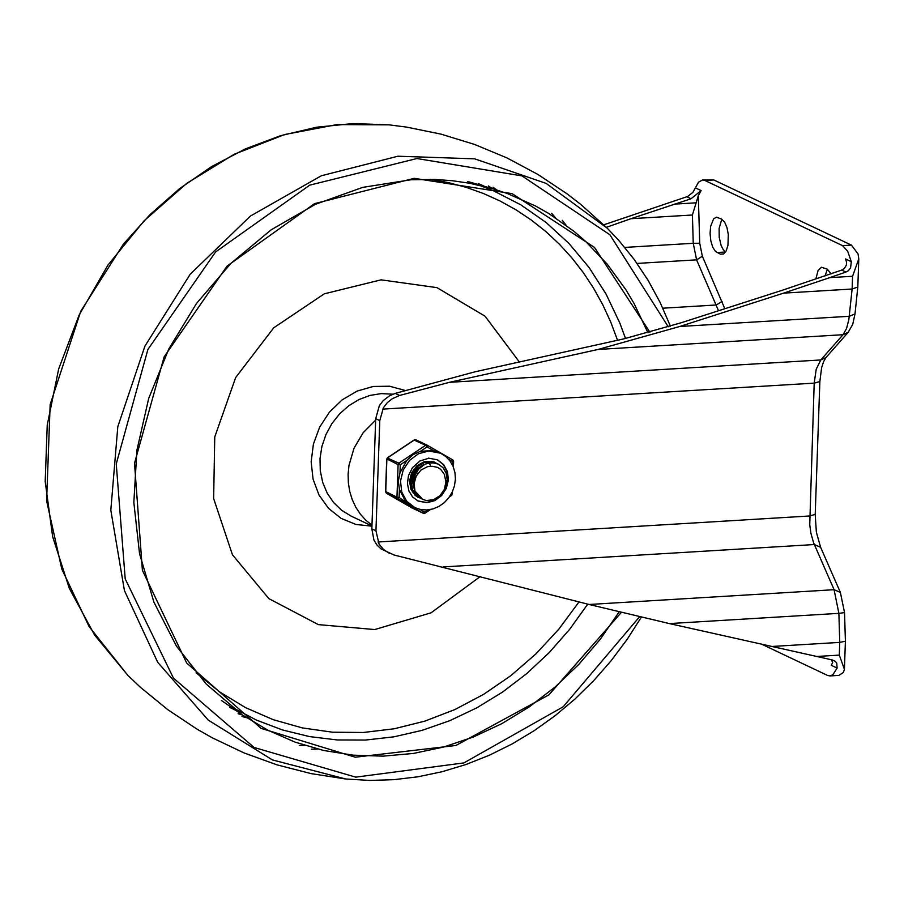<?xml version="1.0" encoding="UTF-8"?>
<svg xmlns="http://www.w3.org/2000/svg" width="904" height="904" viewBox="0 0 904 904"><rect width="100%" height="100%" fill="white"/><g stroke="black" fill="none" stroke-linecap="round" stroke-linejoin="round"><path stroke-width="1.36" d="M603.793 224.813L687.741 196.439L692.905 192.337L698.532 182.167L702.498 179.986L704.95 180.506L842.562 245.639L847.681 251.233L851.319 261.685L845.579 258.962L846.585 262.273L846.325 265.2L844.291 268.511L841.726 270.081L782.163 290.308L680.961 322.818L623.771 338.887L475.233 371.747L395.217 393.387L389.387 395.895L383.138 400.698L379.318 405.749L375.702 418.665L371.849 528.874L373.928 540.061L376.934 544.965L381.013 548.875L394.031 554.988L589.114 604.482L669.344 623.579L832.335 659.954L835.104 661.219L836.776 663.163L837.093 668.067L832.866 674.768L829.974 675.932L827.51 675.412L762.388 644.529M841.726 270.081L845.918 272.07L829.725 277.641L852.574 276.274L858.789 258.883L858.032 253.922L851.421 245.108L713.81 179.964L702.498 179.986M829.974 675.932L838.822 675.39L843.375 672.531L844.415 669.322L839.307 655.117L816.459 656.496M428.496 461.639L429.151 462.769M429.253 462.972L429.581 463.639M429.897 464.362L430.123 464.927M430.338 465.549L430.541 466.215M415.467 492.578L414.179 492.827M413.976 492.861L413.151 492.951M698.306 195.682L701.12 190.586L691.051 198.756L630.947 218.7L692.407 215.005L698.306 195.682L699.73 243.255L693.255 243.289L696.6 259.843L718.533 310.75M837.093 668.067L831.341 665.333L832.629 662.485L831.454 659.773M845.918 272.07L848.302 270.748L850.562 267.991L851.319 261.685M858.789 258.883L857.806 287.043L852.122 289.009L783.598 293.133L679.74 326.491L598.041 349.452L449.503 382.313L399.602 395.466L392.359 398.687L387.398 402.551L383.42 407.67L379.782 420.609L375.94 530.806L379.081 544.095L383.511 549.462L389.319 553.338M825.996 357.509L848.234 332.254L843.025 334.706L820.787 359.962L825.996 357.509L823.589 361.656L821.612 367.781L819.86 381.533L814.199 383.138L809.747 524.749L810.922 533.337L813.634 542.886L834.087 589.702L838.878 613.353L844.539 612.596L845.398 641.207L839.748 642.382L771.236 646.518M831.16 273.833L827.194 269.109L821.465 267.256L818.075 270.533L815.837 278.997M720.375 254.137L723.584 254.001L726.217 250.849L727.957 245.255L728.296 234.475L726.952 227.48L724.579 222.056L721.607 219.118L716.51 217.163L713.595 218.87L710.623 226.384L710.069 233.458L710.815 240.792L712.702 247.142L715.437 251.414L720.375 254.137L723.697 253.934M829.725 277.641L783.598 293.133M606.369 227.322L630.947 218.7M721.799 219.22L719.121 228.396L719.211 237.323L721.132 245.538L723.189 249.572L725.629 251.888M827.386 269.211L825.047 275.912M375.646 420.123L363.159 432.711L354.04 448.192L348.978 465.39L348.108 474.227L348.368 482.996L349.758 491.527L352.244 499.652L355.792 507.223L360.323 514.105L365.747 520.139L371.973 525.224M519.359 361.984L485.041 316.197L436.948 287.63L381.059 279.844L324.321 293.811L273.754 327.79L235.661 377.556L214.756 436.948L213.638 498.567L232.452 554.785L268.85 598.617L318.321 624.607L374.719 629.557L431.05 612.822L480.306 576.503M415.964 467.232L415.863 467.944M418.36 468.362L418.247 469.074M412.337 480.499L410.981 481.764M414.134 491.674L413.523 491.776M413.297 491.81L412.292 491.923M419.286 497.675L414.834 495.042M432.79 461.537L434.541 462.396M415.625 495.754L419.117 497.584M421.659 498.805L417.309 496.251L412.552 489.866L410.981 481.708L412.857 473.357L417.795 466.453L424.778 462.351L432.383 461.854L436.926 463.526M435.762 462.927L432.044 461.684L424.439 462.193L417.456 466.294L412.518 473.199L410.631 481.549L412.213 489.708L416.959 496.081L420.473 498.285M426.417 500.567L433.604 499.641L439.965 495.674L444.395 489.313L445.943 481.753L444.271 474.261L440.711 469.368L437.705 467.436L432.315 466.283L427.603 466.622L421.015 470.023L416.224 476.092L414.1 483.561L414.947 491.041L413.411 484.702L415.106 474.792L418.699 469.108L423.739 464.984L426.609 463.673L432.609 462.735L438.316 464.136L443.028 467.707L446.101 472.995L447.141 479.323L445.988 485.923L444.067 490.036M437.705 467.436L432.315 466.283M423.637 464.69L417.343 468.667L414.009 473.504L412.416 479.222L413.365 486.872M421.501 466.057L416.959 469.831L414.495 473.707L412.868 479.628L413.038 484.182M421.241 463.56L416.394 466.227M410.371 476.08L410.981 485.742M419.117 464.916L415.603 467.583L412.111 472.566L410.698 476.973L410.653 483.041M413.264 491.267L414.484 491.776M413.727 491.493L414.721 491.912M411.433 490.386L412.088 490.646M413.636 491.098L414.71 491.29M417.399 474.08L417.727 473.244M411.478 474.091L412.958 470.984M410.958 475.809L412.292 473.73M413.173 471.854L413.953 469.504M438.146 464.046L434.428 462.825L426.846 463.311L419.874 467.391L414.925 474.272L413.015 482.6L414.552 490.759L416.552 494.262L422.552 499.268M426.518 500.579L422.744 499.358L414.947 491.041M451.559 493.403L451.537 495.29M448.746 459.401L452.667 461.65L453.616 461.39L452.836 459.944M414.145 440.124L425.66 445.265L427.027 446.915L433.332 450.531L440.666 453.243L428.79 450.983L418.484 453.74L409.535 460.385L403.229 469.956L400.506 481.041L401.738 492.047L406.766 501.358L414.857 507.619L412.789 506.647L399.116 497.437L399.398 489.426L398.348 481.086L399.975 472.826L400.257 464.814L406.834 460.418L412.891 454.757L420.45 451.311L427.027 446.915L427.14 445.175L452.802 459.921L452.542 465.164M386.901 458.961L398.099 464.577L400.257 464.814L398.879 463.153L387.375 458.057M386.347 493.177L397.647 498.545L399.116 497.437L396.958 497.211L385.737 491.595M428.213 509.867L423.287 513.28L412.235 508.037M418.981 497.55L417.558 497.121L418.981 497.55M434.225 461.978L435.389 462.746L434.225 461.978M433.332 450.531L420.45 451.311M406.834 460.418L399.975 472.826M399.398 489.426L405.41 501.065M437.265 459.74L443.299 464.543L447.005 471.606L447.875 479.911L445.762 488.25L440.994 495.426L434.236 500.409L426.473 502.477L417.75 500.895M437.977 463.967L431.942 461.345L424.055 461.774L416.8 465.854L411.625 472.769L409.535 481.154L410.958 489.358L415.614 495.731L421.761 498.861M713.81 179.964L704.95 180.506M696.306 202.801L674.418 204.112M701.12 190.586L695.379 187.862M686.859 196.767L691.051 198.756M851.421 245.108L842.562 245.639M852.574 276.274L852.122 289.009L848.833 319.677L846.539 328.536L843.025 334.706L598.041 349.452M669.344 623.579L838.878 613.353L839.748 642.382L839.307 655.117M443.05 566.932L814.323 544.547L820.606 547.27L840.381 592.425L834.087 589.702L589.114 604.482M857.806 287.043L855.003 313.937L849.285 316.287L679.74 326.491M378.008 541.993L809.543 515.992L815.205 514.387L819.86 381.533M692.407 215.005L693.255 243.289L624.8 247.413M724.816 308.727L702.363 256.261L696.6 259.843L637.049 263.426M722.115 301.394L716.363 304.976L662.847 308.196M702.363 256.261L699.73 243.255M449.503 382.313L820.787 359.962L816.21 369.307L814.199 383.138L382.652 409.116M395.217 393.387L399.602 395.466M379.782 420.609L375.702 418.665M375.94 530.806L371.849 528.874M725.55 252.001L716.974 252.521M647.942 332.751L634.111 303.597L625.963 289.856L607.33 264.296L585.815 241.583L574.063 231.39L548.796 213.513L535.371 205.909L507.144 193.445L492.443 188.642L469.786 183.275L452.418 180.721L434.824 179.444L411.15 179.738L362.696 187.377L315.507 204.27L271.132 229.831L231.04 263.245L196.552 303.382L168.799 348.955L148.697 398.427L136.911 450.192L133.837 502.534L139.555 553.734L153.895 602.098L176.382 646.032L206.259 684.091L242.566 715.03L267.968 730.262L295.077 742.127L323.553 750.456L353.023 755.156L383.104 756.151L413.433 753.439L443.593 747.054L473.199 737.065L501.878 723.629L529.269 706.894L555.011 687.074L578.763 664.44L600.233 639.286L619.138 611.918M649.886 332.197L594.527 247.447L512.105 193.637L414.19 178.314L314.524 203.649L227.073 266.081L164.132 356.854L134.515 463.243L142.391 570.3L186.653 663.005L261.064 728.364L355.216 757.202L455.865 745.495L548.92 694.871L621.33 612.437M668.259 326.796L609.906 234.78L521.97 175.896L416.925 158.528L309.722 185.15L215.57 251.979L147.883 349.509L116.254 463.899L125.204 578.876L173.432 678.102L254.103 747.472L355.724 777.146L463.888 762.908L563.192 706.781L639.569 616.754M670.384 326.141L660.225 302.659L648.145 280.387L634.224 259.505L618.573 240.148L607.228 228.181L546.129 183.399L474.668 158.833L397.929 156.222L321.372 175.749L250.453 216.033L190.202 274.217L144.911 346.142L117.802 426.699L110.819 510.172L124.436 590.594L157.691 662.27L208.225 720.092L272.432 759.936L345.746 778.988L369.725 780.434L393.918 779.677L418.145 776.762L442.248 771.677L466.057 764.479L489.414 755.213L512.139 743.947L534.083 730.748L555.09 715.731L575.023 698.973L593.747 680.61L611.115 660.756L627.026 639.557L641.354 617.172M566.051 225.164L562.277 220.293M607.228 228.181L581.102 204.7L567.226 193.942L537.982 174.495L507.008 157.94L474.589 144.448L441.016 134.131L406.608 127.114L389.183 124.854L336.977 124.582L284.715 134.515L234.091 154.313L186.755 183.342L144.267 220.644L108.005 265.008L79.168 314.976L58.681 368.911L47.234 425.061L45.2 481.572L52.635 536.603L69.303 588.346L94.649 635.116L128.108 675.65M311.417 749.19L317.575 749.032M555.429 217.728L551.677 213.299M299.292 745.416L305.1 745.517M496.929 189.998L493.042 187.252M242.023 716.488L246.611 717.753M492.386 188.631L488.454 185.987M238.136 713.731L242.679 715.109M484.228 186.258L478.352 183.535M229.853 707.459L235.684 710.284M392.946 394.189L381.172 393.613L369.872 395.455L358.899 399.579L348.661 405.817L339.531 413.942L331.858 423.66L325.915 434.621L321.914 446.406L320.005 458.599L320.276 470.735L322.694 482.386L327.18 493.109L333.565 502.511L341.61 510.263L351.046 516.06L371.951 525.981M405.071 390.426L389.579 386.223L373.25 386.46L357.103 391.093L342.175 399.851L329.406 412.167L319.598 427.253L313.394 444.169L311.168 461.842L313.066 479.131L318.965 494.963L328.502 508.319L341.068 518.354L355.86 524.444L371.939 526.184M231.797 707.131L256.363 720.059L282.33 729.912L309.394 736.568L337.237 739.958L365.544 740.048L393.974 736.816L422.202 730.319L449.898 720.635L476.747 707.866L502.432 692.159L526.636 673.695L549.101 652.711L569.554 629.433L587.758 604.132M625.511 338.491L619.918 323.248L606.155 294.241L589.103 267.539L569.023 243.526L546.197 222.553L520.941 204.914L493.64 190.868L479.335 185.252M617.534 340.266L610.788 322.152L602.776 304.761L593.555 288.15L583.182 272.432L571.69 257.674L559.158 243.967L545.643 231.379L531.213 219.977L515.958 209.807L499.957 200.948L483.278 193.433L466.023 187.297L448.282 182.585L430.146 179.32M196.089 672.802L219.695 691.933L245.538 707.629L273.234 719.686L302.388 727.923L332.582 732.206L363.374 732.489L394.313 728.76L424.97 721.087L454.881 709.561L483.629 694.351L510.805 675.695L535.993 653.841L558.853 629.127L579.035 601.883M452.328 493.866L450.78 494.782M426.959 445.084L415.817 439.796L414.427 439.932L387.647 457.831L386.867 459.243L385.726 491.878L386.415 493.211L412.134 507.991L423.377 513.325L424.97 513.212L424.756 512.172L419.863 509.37M453.412 467.142L453.616 461.39L452.802 459.921L427.185 445.197M412.021 507.935L386.392 493.2L385.567 491.731L386.709 459.108L387.432 457.808L414.213 439.909L415.817 439.796L427.14 445.175L425.66 445.265L398.879 463.153L398.099 464.577L396.958 497.211L397.647 498.545L423.377 513.325L424.97 513.212L430.473 509.528M426.982 502.726L417.998 501.008L412.597 496.997L408.913 491.008L407.421 483.572L408.495 475.628L412.45 467.684L419.919 460.972L428.891 458.215L437.536 459.853L443.649 464.599L447.457 471.651L448.395 479.967L446.327 488.363L441.559 495.607L434.779 500.635L426.982 502.726M428.541 458.147L437.536 459.853M844.415 669.322L845.398 641.207M855.003 313.937L852.721 324.378L848.234 332.254M820.606 547.27L816.357 532.185L815.205 514.387M844.539 612.596L840.381 592.425M389.183 124.854L353.057 123.565L316.649 127.204L280.545 135.702L245.289 148.934L211.446 166.675L179.557 188.665L150.109 214.53L123.565 243.888L80.75 311.292L50.161 404.54L46.601 500.827L61.8 569.034L89.123 626.608L127.837 675.378L140.595 687.458L167.794 709.674L197.015 729.155L212.293 737.822L244.001 752.908L277.019 764.863L311.032 773.598L345.746 778.988M221.39 700.43L242.566 715.03M467.56 181.433L492.443 188.642M452.565 491.335L451.751 495.313L449.446 496.85M414.857 507.619L420.665 509.54L426.835 509.969L433.027 508.918L438.937 506.432L444.271 502.658L448.768 497.788L452.237 492.058L454.486 485.753L455.413 479.176L454.961 472.656L453.153 466.509L450.068 461.04L445.83 456.543L440.666 453.243"/></g></svg>
